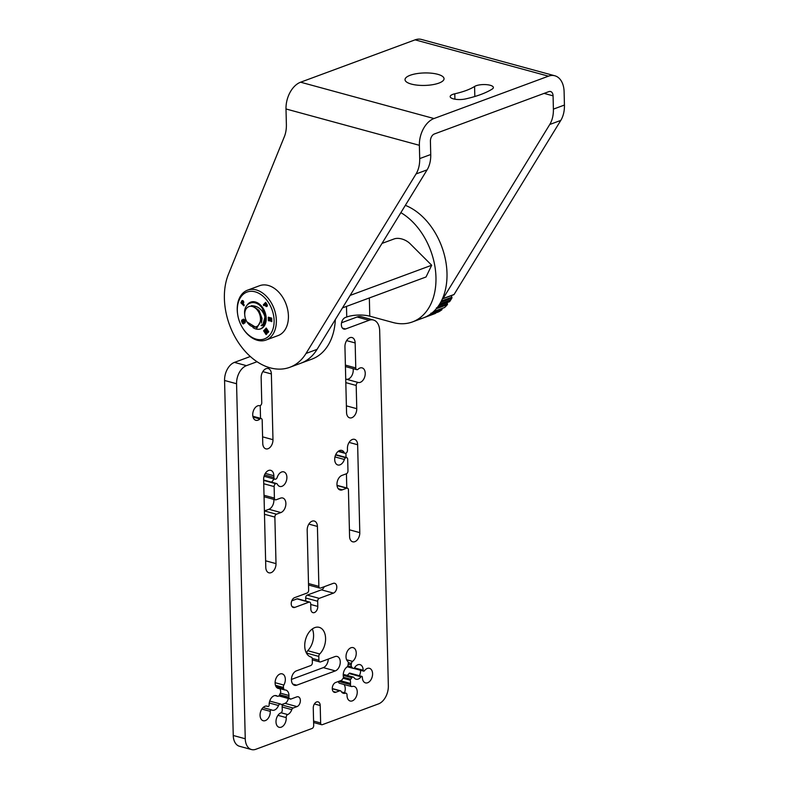 <?xml version="1.0" encoding="UTF-8"?>
<svg xmlns="http://www.w3.org/2000/svg" width="789" height="789" viewBox="0 0 789 789"><rect width="100%" height="100%" fill="white"/><g stroke="black" fill="none" stroke-linecap="round" stroke-linejoin="round"><path stroke-width="1.18" d="M465.471 98.941A76.425 24.449 -1.4 0 0 480.777 94.512A76.425 24.449 -1.4 0 0 492.247 89.039A9.971 3.186 -1.4 0 0 493.381 87.51A9.971 3.186 -1.4 0 0 485.748 84.601A9.971 3.186 -1.4 0 0 474.583 86.465A56.492 18.068 178.6 0 1 466.102 90.518A56.492 18.068 178.6 0 1 454.789 93.792A9.971 3.186 -1.4 0 0 450.164 96.603A9.971 3.186 -1.4 0 0 455.361 99.266A9.971 3.186 -1.4 0 0 465.471 98.941M410.172 75.28A19.518 6.243 178.6 0 1 431.553 73.209A19.518 6.243 178.6 0 1 444.039 78.713A19.518 6.243 178.6 0 1 438.891 83.101A19.518 6.243 178.6 0 1 417.519 85.173A19.518 6.243 178.6 0 1 405.023 79.669A19.518 6.243 178.6 0 1 410.172 75.28M441.357 301.053L451.86 297.167A0.947 0.661 69.7 0 1 451.85 298.134L450.756 299.909A60.418 41.827 69.7 0 1 449.7 301.546A0.947 0.661 69.7 0 1 449.158 301.743M435.706 312.957A0.947 0.661 69.7 0 1 435.36 313.43A60.418 41.827 69.7 0 1 434.552 313.756L423.506 317.839A60.418 41.827 69.7 0 1 420.843 318.677A0.947 0.661 -110.3 0 1 420.576 318.677M435.36 313.43L424.324 317.523A60.418 41.827 69.7 0 1 423.506 317.839L412.469 321.922A60.418 41.827 69.7 0 1 392.902 322.484L369.785 316.182L369.341 297.956M432.421 312.602L442.008 309.051A0.947 0.661 69.7 0 1 441.771 309.85A60.418 41.827 69.7 0 1 438.645 311.862A0.947 0.661 69.7 0 1 438.506 311.911M441.771 309.85L430.725 313.933A60.418 41.827 69.7 0 1 427.599 315.945L438.645 311.862M437.254 307.562L447.432 303.795A0.947 0.661 69.7 0 1 447.314 304.672A60.418 41.827 69.7 0 1 444.641 307.473A0.947 0.661 69.7 0 1 444.296 307.602M447.314 304.672L436.278 308.755A60.418 41.827 69.7 0 1 433.605 311.556L444.641 307.473M451.85 298.134L440.804 302.217L439.72 303.992A60.418 41.827 69.7 0 1 438.654 305.629L449.7 301.546M544.085 93.388L553.069 95.844L553.395 109.129A30.209 20.918 69.7 0 1 549.755 124.484L443.043 298.567L454.079 294.484A0.947 0.661 69.7 0 1 453.517 294.711M554.854 75.783A22.358 14.458 105.2 0 0 548.463 76.178L433.98 118.537A22.358 14.458 105.2 0 0 419.373 145.304L419.699 158.599A30.209 20.918 69.7 0 1 416.05 173.945L306.024 353.452A60.418 41.827 69.7 0 1 289.81 367.299A60.418 41.827 69.7 0 1 238.337 342.446A60.418 41.827 69.7 0 1 228.445 274.237L284.346 136.704A30.209 20.918 -110.3 0 0 286.377 124.563L286.003 108.971A22.358 14.458 -74.8 0 1 300.609 82.204L415.093 39.844A22.358 14.458 -74.8 0 1 421.484 39.45L554.854 75.783A22.358 14.458 105.2 0 1 564.105 91.751L564.431 105.045A30.209 20.918 69.7 0 1 560.792 120.401L454.079 294.484M553.069 95.844A6.046 3.906 105.2 0 0 550.564 91.524A6.046 3.906 105.2 0 0 548.838 91.632L434.354 133.982A6.046 3.906 105.2 0 0 430.409 141.221L430.735 154.516A30.209 20.918 69.7 0 1 427.096 169.862L317.06 349.369A60.418 41.827 69.7 0 1 300.846 363.216L311.892 359.133A60.418 41.827 -110.3 0 0 335.335 319.555M451.86 297.167L451.219 295.668M447.432 303.795L447.097 302.611M442.008 309.051L441.929 308.519M427.539 315.975A0.947 0.661 -110.3 0 0 427.599 315.945L438.576 311.892M430.725 313.933A0.947 0.661 -110.3 0 0 430.972 313.134M436.278 308.755A0.947 0.661 -110.3 0 0 436.396 307.878M453.823 294.701L442.787 298.784A0.947 0.661 -110.3 0 1 442.481 298.794L442.432 298.784M242.578 327.869L242.825 328.254A26.589 18.413 -110.3 0 0 266.021 340.039A26.589 18.413 -110.3 0 0 276.357 320.423A26.589 18.413 -110.3 0 0 247.568 290.155A26.589 18.413 -110.3 0 0 237.223 309.761A26.589 18.413 -110.3 0 0 237.627 314.2L237.696 314.653A25.001 17.309 -110.3 0 0 242.578 327.869A25.001 17.309 -110.3 0 0 262.944 339.369A25.001 17.309 -110.3 0 0 274.108 320.512A25.001 17.309 -110.3 0 0 255.133 291.822A25.001 17.309 -110.3 0 0 237.321 310.481A25.001 17.309 -110.3 0 0 237.696 314.653M266.021 340.039L278.073 335.581A26.589 18.413 -110.3 0 0 288.419 315.965A26.589 18.413 -110.3 0 0 259.62 285.697L247.568 290.155M246.987 305.294A14.271 9.882 69.7 0 1 263.21 308.43A14.271 9.882 69.7 0 1 266.001 315.975A14.271 9.882 69.7 0 1 266.209 318.361A14.271 9.882 69.7 0 1 253.003 327.622M269.72 318.677L268.941 318.46L269 320.847L268.388 320.679L268.299 317.188L271.712 318.125L271.801 321.616L271.179 321.439L271.12 319.062L270.351 318.845L270.4 321.054L269.769 320.876L269.72 318.677L270.4 320.985M264.709 329.644L265.134 329.2L267.777 331.745L265.696 328.609L266.248 328.037L268.743 331.804L267.826 332.761L265.686 330.581L266.998 333.629L266.09 334.585L263.595 330.818L264.147 330.236L266.218 333.372L264.709 329.644L266.218 333.372M243.13 303.883L244.274 305.018L243.89 305.807L240.872 302.808L241.75 301.003A1.44 0.996 69.7 0 1 243.623 302.868L243.13 303.883M244.837 320.334L245.044 320.817A2.081 1.44 69.7 0 1 245.271 321.991A1.578 1.085 69.7 0 1 244.728 323.007L244.521 321.419A1.578 1.095 -110.3 0 0 244.136 320.423L243.623 320.482A1.006 0.7 -110.3 0 0 243.673 321.084A11.48 7.949 69.7 0 1 243.939 322.573A1.036 0.72 69.7 0 1 242.391 322.977A3.61 2.495 69.7 0 1 241.917 322.109A3.61 2.495 69.7 0 1 241.621 321.153A1.312 0.907 69.7 0 1 242.075 319.939L242.361 321.577A1.894 1.312 -110.3 0 0 242.687 322.257L243.12 322.247A1.42 0.986 -110.3 0 0 243.091 321.754A432.944 299.741 -110.3 0 0 242.795 320.235A0.947 0.651 69.7 0 1 243.17 319.298A1.785 1.233 69.7 0 1 243.239 319.269A1.785 1.233 69.7 0 1 244.038 319.338A2.012 1.391 69.7 0 1 244.837 320.334M264.779 304.801L263.891 305.728L263.299 304.83L265.637 302.374L266.988 304.416A1.44 0.996 69.7 0 1 265.528 305.935L264.887 304.761L265.637 305.895A1.44 0.996 -110.3 0 0 266.81 306.507M263.299 304.83L263.97 305.639M265.666 302.424L263.408 304.791M244.334 321.892L244.837 322.948M244.521 321.419L244.304 321.912M244.136 320.423L244.245 320.383A1.578 1.095 69.7 0 1 244.629 321.379M242.391 322.977L242.499 322.938A1.312 0.907 -110.3 0 0 243.515 323.431M241.621 321.153L241.73 321.113A3.61 2.495 -110.3 0 0 242.026 322.07A3.61 2.495 -110.3 0 0 242.499 322.938M242.085 319.949A1.312 0.907 -110.3 0 0 241.73 321.113M242.795 320.235L242.904 320.196A432.944 299.741 69.7 0 1 243.199 321.715A1.42 0.986 69.7 0 1 243.229 322.208M243.209 319.279A0.947 0.651 -110.3 0 0 242.904 320.196M240.872 302.808L243.939 305.708M242.243 300.56A1.44 0.996 -110.3 0 0 241.858 300.964L240.98 302.769M267.777 331.745L265.696 328.609M266.278 328.076L265.804 328.569M265.686 330.581L267.905 332.682M263.595 330.818L266.169 334.497M264.177 330.275L263.704 330.778M268.941 318.46L269.828 318.638M268.388 320.679L269 320.778M268.408 317.217L268.487 320.64M271.179 321.439L271.801 321.547M271.12 319.062L271.288 321.399M270.351 318.845L271.229 319.012M257.48 303.864A11.697 8.097 69.7 0 1 263.408 308.765M265.932 315.59A11.697 8.097 69.7 0 1 266.061 317.198A11.697 8.097 69.7 0 1 265.962 319.2M265.469 321.379A11.697 8.097 69.7 0 1 261.514 325.818M266.376 305.501L265.913 303.676L265.203 304.357L266.327 305.53L265.804 303.716M242.588 303.341L242.381 301.556L241.809 302.552L242.696 303.301L243.091 302.473L242.44 301.546M347.032 695.089A2.416 1.558 105.2 0 0 347.032 694.922A2.416 1.558 105.2 0 0 346.036 693.196A2.416 1.558 105.2 0 0 345.395 693.215A7.555 4.882 -74.8 0 1 343.412 693.294A7.555 4.882 -74.8 0 1 341.144 691.381A2.416 1.558 105.2 0 0 340.414 690.769A2.416 1.558 105.2 0 0 339.724 690.809L335.867 692.239A5.138 3.324 -74.8 0 1 334.398 692.328A5.138 3.324 -74.8 0 1 332.327 687.584A5.138 3.324 -74.8 0 1 335.631 682.505L341.736 680.246A7.555 4.882 -74.8 0 1 343.333 678.175A2.416 1.558 -74.8 0 0 343.422 677.317A2.416 1.558 -74.8 0 0 343.402 677.021L343.225 675.423A7.555 4.882 -74.8 0 1 346.913 667.04A2.416 1.558 105.2 0 0 348.048 664.959L348.274 663.49A2.416 1.558 -74.8 0 0 348.314 662.898A2.416 1.558 -74.8 0 0 347.752 661.419A7.555 4.882 -74.8 0 1 346.016 656.803A7.555 4.882 -74.8 0 1 353.117 647.631A7.555 4.882 -74.8 0 1 356.243 653.026A7.555 4.882 -74.8 0 1 352.555 661.389A2.416 1.558 105.2 0 0 351.411 663.47L351.194 664.94A2.416 1.558 -74.8 0 0 351.716 667.001A7.555 4.882 105.2 0 1 352.407 667.829A2.416 1.558 -74.8 0 0 353.077 668.352A2.416 1.558 -74.8 0 0 354.764 667.455A7.555 4.882 -74.8 0 1 360.031 664.634A7.555 4.882 -74.8 0 1 363.157 670.039A7.555 4.882 -74.8 0 1 363.157 670.236A1.213 0.779 -74.8 0 0 364.459 670.739A7.555 4.882 -74.8 0 1 369.459 668.313A7.555 4.882 -74.8 0 1 372.586 673.707A7.555 4.882 -74.8 0 1 365.485 682.879A7.555 4.882 -74.8 0 1 362.358 677.485A7.555 4.882 -74.8 0 1 362.358 677.287A1.213 0.779 105.2 0 0 361.056 676.784A7.555 4.882 -74.8 0 1 356.056 679.211A7.555 4.882 -74.8 0 1 353.975 677.603A2.416 1.558 105.2 0 0 353.304 677.08A2.416 1.558 105.2 0 0 351.815 677.721A7.555 4.882 -74.8 0 1 350.681 679.201A2.416 1.558 105.2 0 0 350.227 680.187A7.555 4.882 -74.8 0 1 350.513 682.219A7.555 4.882 -74.8 0 1 350.464 683.452A7.555 4.882 -74.8 0 1 350.503 684.112A7.555 4.882 -74.8 0 1 350.503 684.635A2.416 1.558 -74.8 0 0 351.499 686.529A2.416 1.558 -74.8 0 0 352.141 686.509A7.555 4.882 -74.8 0 1 354.123 686.43A7.555 4.882 -74.8 0 1 357.249 691.835A7.555 4.882 -74.8 0 1 350.158 701.007A7.555 4.882 -74.8 0 1 347.032 695.612A7.555 4.882 -74.8 0 1 347.032 695.089M344.014 684.487A7.555 4.882 -74.8 0 1 345.247 688.56A7.555 4.882 -74.8 0 1 344.517 692.781M340.444 680.729L350.464 683.452M343.225 678.284L350.227 680.187M360.573 670.285A7.555 4.882 -74.8 0 1 360.583 670.433A7.555 4.882 -74.8 0 1 359.38 675.719M280.756 712.921A2.416 1.558 105.2 0 0 282.284 710.041A2.416 1.558 105.2 0 0 282.275 709.883A7.555 4.882 105.2 0 1 282.255 708.69A7.555 4.882 105.2 0 1 282.324 705.307A2.416 1.558 -74.8 0 0 281.831 704.676A7.555 4.882 105.2 0 1 280.657 704.054A2.416 1.558 -74.8 0 0 280.529 704.005A2.416 1.558 -74.8 0 0 278.527 705.514A7.555 4.882 105.2 0 1 272.274 710.208A7.555 4.882 105.2 0 1 271.524 709.903A1.213 0.779 -74.8 0 0 270.272 711.353A7.555 4.882 105.2 0 1 270.282 711.55A7.555 4.882 105.2 0 1 263.191 720.732A7.555 4.882 105.2 0 1 260.064 715.337A7.555 4.882 105.2 0 1 267.155 706.155A7.555 4.882 105.2 0 1 267.895 706.461A1.213 0.779 105.2 0 0 269.148 705.011A7.555 4.882 105.2 0 1 276.239 695.642A7.555 4.882 105.2 0 1 277.264 696.125A2.416 1.558 105.2 0 0 277.59 696.273A2.416 1.558 105.2 0 0 279.592 694.774A7.555 4.882 -74.8 0 1 280.233 693.452A2.416 1.558 105.2 0 0 280.706 691.588A2.416 1.558 105.2 0 0 280.637 691.036L280.351 689.754A2.416 1.558 -74.8 0 0 279.414 688.58A2.416 1.558 -74.8 0 0 279.128 688.55A7.555 4.882 105.2 0 1 278.231 688.432A7.555 4.882 105.2 0 1 275.105 683.037A7.555 4.882 105.2 0 1 282.206 673.865A7.555 4.882 105.2 0 1 285.332 679.26A7.555 4.882 105.2 0 1 283.853 685.059A2.416 1.558 105.2 0 0 283.438 687.475L283.734 688.758A2.416 1.558 -74.8 0 0 284.661 689.931A2.416 1.558 -74.8 0 0 284.947 689.961A7.555 4.882 105.2 0 1 285.845 690.079A7.555 4.882 105.2 0 1 288.971 695.474A7.555 4.882 105.2 0 1 288.971 695.494L288.882 697.2A2.416 1.558 105.2 0 0 289.001 698.275A7.555 4.882 105.2 0 1 289.247 698.334A7.555 4.882 105.2 0 1 290.668 699.143L296.772 696.884A5.138 3.324 105.2 0 1 298.242 696.795A5.138 3.324 105.2 0 1 300.372 700.464A5.138 3.324 105.2 0 1 297.009 706.609L293.163 708.039A2.416 1.558 -74.8 0 0 291.792 709.636A7.555 4.882 105.2 0 1 287.709 714.558A2.416 1.558 -74.8 0 0 286.19 717.596A7.555 4.882 105.2 0 1 286.22 718.108A7.555 4.882 105.2 0 1 279.119 727.29A7.555 4.882 105.2 0 1 275.992 721.896A7.555 4.882 105.2 0 1 280.756 712.921M285.884 503.441A7.614 4.921 105.2 0 0 282.728 497.997A7.614 4.921 105.2 0 0 280.559 498.135L276.101 499.782A2.416 1.558 -74.8 0 1 275.41 499.822A2.416 1.558 -74.8 0 1 274.404 498.096L274.128 486.576A2.416 1.558 105.2 0 1 275.706 483.677L275.923 483.598A2.416 1.558 105.2 0 1 276.614 483.558A2.416 1.558 105.2 0 1 277.383 484.259A7.555 4.882 105.2 0 0 279.799 486.448A7.555 4.882 105.2 0 0 286.89 477.266A7.555 4.882 105.2 0 0 283.764 471.871A7.555 4.882 105.2 0 0 277.215 477.375A2.416 1.558 -74.8 0 1 275.815 479.091L275.598 479.179A2.416 1.558 105.2 0 1 274.897 479.219A2.416 1.558 105.2 0 1 273.901 477.493L273.862 475.737A7.555 4.882 105.2 0 0 270.735 470.343A7.555 4.882 105.2 0 0 263.634 479.525L265.785 567.409A7.555 4.882 105.2 0 0 268.911 572.804A7.555 4.882 105.2 0 0 276.012 563.632L274.868 517.091A2.416 1.558 -74.8 0 1 276.446 514.201L280.904 512.554A7.614 4.921 105.2 0 0 285.884 503.441M264.404 510.947A2.416 1.558 -74.8 0 1 264.443 510.927L268.901 509.28A7.614 4.921 105.2 0 0 273.882 500.167A7.614 4.921 105.2 0 0 273.832 499.398M358.068 369.232A7.555 4.882 -74.8 0 1 362.112 367.881A7.555 4.882 -74.8 0 1 365.238 373.276A7.555 4.882 -74.8 0 1 358.393 382.517A2.416 1.558 105.2 0 0 356.194 385.466L356.766 408.682A7.555 4.882 -74.8 0 1 349.675 417.854A7.555 4.882 -74.8 0 1 346.549 412.46L344.941 346.736A7.555 4.882 -74.8 0 1 352.032 337.554A7.555 4.882 -74.8 0 1 355.158 342.949L355.77 367.94A2.416 1.558 -74.8 0 0 356.766 369.666A2.416 1.558 -74.8 0 0 358.068 369.232M353.107 368.67A7.555 4.882 -74.8 0 1 353.235 370.011A7.555 4.882 -74.8 0 1 346.391 379.243A2.416 1.558 105.2 0 0 345.73 379.322M333.205 583.377A5.138 3.324 -74.8 0 1 334.674 583.288A5.138 3.324 -74.8 0 1 336.804 586.957A5.138 3.324 -74.8 0 1 333.451 593.111L319.239 598.358A2.416 1.558 105.2 0 0 317.661 601.257L317.789 606.406A5.138 3.324 -74.8 0 1 312.967 612.649A5.138 3.324 -74.8 0 1 310.836 608.98L310.708 603.832A2.416 1.558 105.2 0 0 309.712 602.106A2.416 1.558 105.2 0 0 309.022 602.145L294.81 607.402A5.138 3.324 -74.8 0 1 293.35 607.491A5.138 3.324 -74.8 0 1 291.279 602.747A5.138 3.324 -74.8 0 1 294.573 597.668L307.079 593.042A2.416 1.558 -74.8 0 0 308.657 590.152L307.187 530.218A7.555 4.882 -74.8 0 1 314.288 521.046A7.555 4.882 -74.8 0 1 317.415 526.441L318.874 586.375A2.416 1.558 -74.8 0 0 319.88 588.101A2.416 1.558 -74.8 0 0 320.571 588.052L333.205 583.377M334.98 656.596A7.555 4.882 -74.8 0 1 337.14 656.458A7.555 4.882 -74.8 0 1 340.266 661.853A7.555 4.882 -74.8 0 1 335.335 670.897L296.733 685.177A7.555 4.882 -74.8 0 1 294.573 685.306A7.555 4.882 -74.8 0 1 291.526 678.333A7.555 4.882 -74.8 0 1 296.388 670.867L310.777 665.541A2.416 1.558 -74.8 0 0 312.355 662.652L312.266 658.845A2.416 1.558 105.2 0 0 311.261 657.119A15.405 9.961 -74.8 0 1 311.103 657.079A15.405 9.961 -74.8 0 1 304.732 646.073A15.405 9.961 -74.8 0 1 319.21 627.354A15.405 9.961 -74.8 0 1 325.581 638.36A15.405 9.961 -74.8 0 1 319.723 653.973A2.416 1.558 105.2 0 0 318.805 656.428L318.894 660.235A2.416 1.558 -74.8 0 0 319.9 661.961A2.416 1.558 -74.8 0 0 320.59 661.912L334.98 656.596M312.316 628.971A15.405 9.961 -74.8 0 1 313.578 635.086A15.405 9.961 -74.8 0 1 307.72 650.708A2.416 1.558 105.2 0 0 306.803 653.154L306.813 653.736M405.339 205.347A60.418 41.827 69.7 0 1 446.998 273.28A60.418 41.827 69.7 0 1 423.506 317.839M400.871 212.645A60.418 41.827 69.7 0 1 435.962 277.373A60.418 41.827 69.7 0 1 412.469 321.922M342.426 328.106L345.592 328.974L369.104 320.275A15.099 9.774 105.2 0 1 373.424 320.009A15.099 9.774 105.2 0 1 379.677 330.798L388.346 685.819A15.099 9.774 105.2 0 1 378.473 703.906L322.326 724.677A2.416 1.558 -74.8 0 1 321.636 724.716A2.416 1.558 -74.8 0 1 320.64 722.99L320.206 705.534A5.138 3.324 -74.8 0 0 318.085 701.865A5.138 3.324 -74.8 0 0 313.263 708.108L313.687 725.564A2.416 1.558 -74.8 0 1 312.109 728.454L255.823 749.284A15.099 9.774 105.2 0 1 251.504 749.55L239.491 746.276A15.099 9.774 -74.8 0 1 233.248 735.486L224.569 380.476A15.099 9.774 -74.8 0 1 234.441 362.388L250.33 356.5M345.592 328.974A6.046 3.906 -74.8 0 1 343.866 329.082A6.046 3.906 -74.8 0 1 341.361 324.762A6.046 3.906 -74.8 0 1 345.316 317.523L346.746 317A16.313 5.217 178.6 0 1 369.785 316.182M234.441 362.388L246.444 365.652L257.046 361.727M246.444 365.652A15.099 9.774 105.2 0 0 236.572 383.74L224.569 380.476M233.248 735.486L245.251 738.76L236.572 383.74M245.251 738.76A15.099 9.774 105.2 0 0 251.504 749.55M359.794 532.634L357.644 444.74A7.555 4.882 -74.8 0 0 354.517 439.345A7.555 4.882 -74.8 0 0 347.426 448.527L347.466 450.272A2.416 1.558 -74.8 0 1 345.888 453.172L345.671 453.251A2.416 1.558 105.2 0 1 344.98 453.29A2.416 1.558 105.2 0 1 344.211 452.59A7.555 4.882 -74.8 0 0 341.795 450.401A7.555 4.882 -74.8 0 0 335.098 456.407A7.555 4.882 -74.8 0 0 337.83 464.977A7.555 4.882 -74.8 0 0 344.379 459.474A2.416 1.558 -74.8 0 1 345.779 457.758L345.996 457.679A2.416 1.558 -74.8 0 1 346.687 457.63A2.416 1.558 -74.8 0 1 347.693 459.356L347.969 470.885A2.416 1.558 105.2 0 1 346.391 473.775L341.933 475.422A7.614 4.921 -74.8 0 0 337.041 482.947A7.614 4.921 -74.8 0 0 340.108 489.979A7.614 4.921 -74.8 0 0 342.288 489.841L346.746 488.194A2.416 1.558 105.2 0 1 347.436 488.154A2.416 1.558 105.2 0 1 348.432 489.88L349.576 536.412A7.555 4.882 -74.8 0 0 352.703 541.806A7.555 4.882 -74.8 0 0 359.794 532.634L349.409 529.804M262.757 443.457A7.555 4.882 105.2 0 0 265.883 448.852A7.555 4.882 105.2 0 0 272.974 439.68L271.367 373.947A7.555 4.882 105.2 0 0 268.25 368.552A7.555 4.882 105.2 0 0 261.149 377.734L261.761 402.715A2.416 1.558 105.2 0 1 259.571 405.674A7.555 4.882 105.2 0 0 253.072 411.917A7.555 4.882 105.2 0 0 255.843 420.3A7.555 4.882 105.2 0 0 259.897 418.949A2.416 1.558 -74.8 0 1 261.189 418.525A2.416 1.558 -74.8 0 1 262.185 420.251L262.757 443.457M281.604 704.597L285.007 703.344A5.138 3.324 105.2 0 0 288.281 698.492M260.538 418.348L260.222 405.595M346.785 487.977L346.43 473.755M346.036 457.452L345.927 453.152M341.558 322.75L357.101 317A15.099 9.774 -74.8 0 1 361.421 316.734L373.424 320.009M291.447 679.418L323.322 667.622L335.335 670.897M328.263 659.081A7.555 4.882 -74.8 0 1 323.322 667.622M305.738 601.021L305.659 597.983A2.416 1.558 105.2 0 1 307.237 595.093L321.448 589.837L333.451 593.111M324.249 586.691A5.138 3.324 -74.8 0 1 321.448 589.837M291.772 600.814L297.019 598.871L309.022 602.145M309.712 602.106L297.709 598.831A2.416 1.558 105.2 0 0 297.019 598.871M276.614 483.558L264.611 480.284A2.416 1.558 105.2 0 0 263.921 480.333L263.704 480.412A2.416 1.558 105.2 0 0 263.664 480.422M271.465 482.158A7.555 4.882 105.2 0 0 273.852 478.933M351.499 686.529L339.497 683.264A2.416 1.558 -74.8 0 1 338.501 681.449M361.855 676.39L349.852 673.125A1.213 0.779 105.2 0 0 349.054 673.51A7.555 4.882 -74.8 0 1 347.071 675.384M350.138 295.411L431.691 265.242L410.132 243.732A12.082 7.259 25.8 0 0 394.115 238.939L382.004 243.416M342.485 307.888L426.021 276.988L431.691 265.242M269.71 701.066L280.401 703.985M280.381 693.156L288.971 695.494M279.631 694.675L288.882 697.2M279.128 695.582L289.001 698.275M278.813 695.908L290.668 699.143M343.225 675.384L351.815 677.721M343.422 677.228L350.681 679.201M244.738 314.495A10.701 7.407 -110.3 0 0 244.896 316.281A10.701 7.407 -110.3 0 0 246.996 321.942A10.701 7.407 -110.3 0 0 255.715 326.863A10.701 7.407 -110.3 0 0 260.488 318.786A10.701 7.407 -110.3 0 0 252.362 306.507A10.701 7.407 -110.3 0 0 244.738 314.495M264.867 324.93L265.932 318.46L262.224 308.213C255.873 298.656 243.88 301.921 244.59 313.401L244.896 316.281M246.996 321.942L256.938 327.987L261.8 318.736L257.559 309.268L251.385 305.708L252.756 305.905L259.058 310.442L262.047 318.44L261.445 323.096M251.385 305.708C258.516 305.885 263.23 310.185 265.528 318.608L263.092 327.179L260.548 328.924L258.545 329.309M264.611 315.541L264.867 317.395L263.043 324.082L261.09 325.433L263.447 323.934L265.291 317.582M260.084 305.797L260.232 305.304M262.964 309.337L262.895 308.026M260.38 306.073L260.518 305.53M266.031 316.537L265.577 315.837M265.528 318.608A14.271 9.882 -110.3 0 0 262.224 308.213M474.583 86.465L474.83 96.495M450.756 299.909L439.72 303.992M560.792 120.401L549.755 124.484M300.609 82.204L433.98 118.537M548.463 76.178L415.093 39.844M564.431 105.045L553.395 109.129M286.003 108.971L419.373 145.304M419.699 158.599L430.735 154.516M306.024 353.452L317.06 349.369M416.05 173.945L427.096 169.862M454.789 93.792L454.928 99.197M277.945 715.347L286.19 717.596M277.403 688.077L279.128 688.55M266.366 706.047L267.895 706.461M261.83 709.055L270.272 711.353M346.489 306.408L346.746 317M369.104 320.275L357.101 317M314.397 703.946L320.206 705.534M313.578 721.067L320.64 722.99M307.72 650.708L319.723 653.973M306.803 653.154L318.805 656.428M312.217 658.411L318.894 660.235M292.778 684.102L296.733 685.177M307.237 595.093L319.239 598.358M305.659 597.983L317.661 601.257M310.728 604.482L317.789 606.406M292.127 606.672L294.81 607.402M308.854 524.113L317.415 526.441M308.499 583.544L318.874 586.375M337.041 485.551L346.746 488.194M338.303 488.756L342.288 489.841M335.641 454.849L345.996 457.679M335.591 454.977L345.779 457.758M334.97 456.91L344.379 459.474M338.609 451.061L344.211 452.59M349.093 442.412L357.644 444.74M346.381 405.852L356.766 408.682M346.608 340.621L355.158 342.949M345.385 365.11L355.77 367.94M346.391 379.243L358.393 382.517M345.819 382.635L356.194 385.466M253.042 417.085L259.897 418.949M262.816 371.619L271.367 373.947M262.599 436.85L272.974 439.68M265.301 473.41L273.862 475.737M264.522 474.939L273.901 477.493M263.921 480.333L275.923 483.598M263.704 480.412L275.706 483.677M263.743 483.746L274.128 486.576M264.019 495.265L274.404 498.096M268.901 509.28L280.904 512.554M264.443 510.927L276.446 514.201M264.483 514.27L274.868 517.091M265.627 560.801L276.012 563.632M269.256 702.989L278.527 705.514M271.406 709.853L263.043 707.575L271.288 709.834M275.114 695.533L277.264 696.125M275.105 682.682L283.853 685.059M275.45 685.296L283.438 687.475M276.042 686.667L283.734 688.758M285.007 703.344L297.009 706.609M282.186 705.05L293.163 708.039M282.156 707.003L291.792 709.636M281.062 712.753L287.709 714.558M332.277 688.777L339.724 690.809M333.185 691.499L335.867 692.239M346.618 659.772L352.555 661.389M348.294 662.612L351.411 663.47M348.176 664.111L351.194 664.94M347.762 665.926L351.716 667.001M347.446 666.478L352.407 667.829M354.429 667.859L363.157 670.236M349.054 673.51L361.056 676.784M338.619 681.4L350.503 684.635M341.736 692.219L345.395 693.215M289.81 367.299L300.846 363.216M444.483 307.572L433.526 311.616M449.464 301.733L438.566 305.767M266.297 706.047L268.013 706.51M313.608 722.537L321.636 724.716M312.286 659.89L319.9 661.961M308.529 585.004L319.88 588.101M337.011 485.314L347.436 488.154M335.739 454.651L346.687 457.63M338.126 451.426L344.98 453.29M345.424 366.569L356.766 369.666M252.845 416.247L261.189 418.525M264.059 476.26L274.897 479.219M264.059 496.735L275.41 499.822M269.72 701.066L280.529 704.005M274.937 695.553L277.59 696.273M277.284 688.008L279.414 688.58M277.097 687.86L284.661 689.931M332.277 688.55L340.414 690.769M347.229 666.754L353.077 668.352M353.531 668.372L363.66 671.133M343.254 674.348L353.304 677.08M341.519 691.963L346.036 693.196"/></g></svg>
